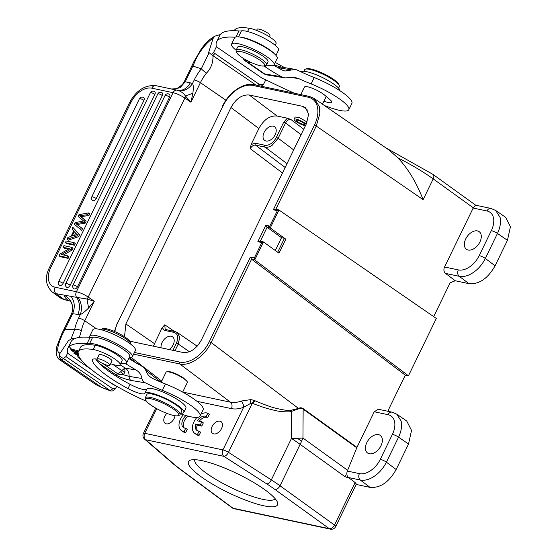 <?xml version="1.0" encoding="UTF-8"?>
<svg xmlns="http://www.w3.org/2000/svg" width="557" height="557" viewBox="0 0 557 557"><rect width="100%" height="100%" fill="white"/><g stroke="black" fill="none" stroke-linecap="round" stroke-linejoin="round"><path stroke-width="0.84" d="M78.224 352.01L77.507 350.708L76.594 350.332L77.36 351.725L74.735 350.652L74.039 349.399L73.134 349.023L73.83 350.283L71.463 349.316L70.725 347.972L69.813 347.603L70.725 349.239L78.14 352.275M73.83 350.283L74.158 349.608M91.076 369.319L67.585 353.187A56.542 11.969 -154.1 0 0 67.522 352.866A120.681 25.545 25.9 0 1 67.857 348.264A120.681 25.545 25.9 0 1 87.01 343.746A24.139 5.11 -154.1 0 0 89.559 343.662A21.243 4.498 25.9 0 1 93.13 343.76A21.243 4.498 25.9 0 1 115.236 352.637A21.243 4.498 25.9 0 1 126.648 362.941A21.243 4.498 25.9 0 1 125.527 363.665A21.243 4.498 25.9 0 1 121.955 363.568A21.243 4.498 25.9 0 1 120.758 363.338M124.977 372.16L121.795 370.607L124.796 368.086L124.977 372.16L123.236 374.75L129.12 376.365A9.657 7.68 -80.6 0 0 125.506 368.219L120.04 364.814L122.108 360.56A16.898 3.579 -154.1 0 0 117.005 354.844A16.898 3.579 -154.1 0 0 95.24 345.27A70.962 15.025 -154.1 0 0 80.41 347.491L78.349 351.732A70.962 15.025 25.9 0 1 93.179 349.511A16.898 3.579 25.9 0 1 114.944 359.091A16.898 3.579 25.9 0 1 120.047 364.8A16.898 3.579 25.9 0 1 110.578 363.714M96.988 359.14A19.307 4.087 -154.1 0 0 92.518 359.676A19.307 4.087 -154.1 0 0 92.427 360.205A55.032 11.648 -154.1 0 0 109.29 377.298A55.032 11.648 -154.1 0 0 128.013 388.577A14.482 3.064 -154.1 0 0 144.757 393.374A21.723 4.595 25.9 0 1 157.171 394.871A21.723 4.595 25.9 0 1 177.272 405.023A21.723 4.595 25.9 0 1 183.831 412.368L185.892 408.128A21.723 4.595 -154.1 0 0 179.333 400.782A21.723 4.595 -154.1 0 0 159.232 390.631A21.723 4.595 -154.1 0 0 146.818 389.127A14.482 3.064 25.9 0 1 130.073 384.33A55.032 11.648 25.9 0 1 111.351 373.058A55.032 11.648 25.9 0 1 99.306 363.394A55.032 11.648 25.9 0 1 95.713 359.07M112.862 364.466L121.795 370.607L120.66 371.811A4.825 2.284 56.2 0 1 123.236 374.75C120.66 374.77 118.822 374.443 117.736 373.768A4.825 2.736 124.5 0 1 115.396 374.45C118.063 376.539 123.236 378.53 130.93 380.431A4.825 3.843 99.4 0 1 129.12 376.365L141.951 378.482C142.167 380.222 143.288 381.67 145.321 382.812A52.741 11.168 -154.1 0 0 162.317 390.339A33.789 7.15 25.9 0 1 200.026 416.135A33.789 7.15 25.9 0 1 192.555 417.123A33.789 7.15 25.9 0 1 180.482 413.747M115.779 385.757A48.452 10.256 -154.1 0 0 113.579 384.783L110.14 382.415M81.162 359.871L79.902 358.805L80.312 358.743M80.055 358.374L79.01 358.367L81.489 360.268M79.512 357.545L77.089 356.738L79.714 357.866M78.064 352.63L74.875 351.968C75.146 353.249 70.405 349.928 73.559 351.035L71.561 350.409L75.87 352.63L75.954 352.115L78.133 352.95C79.003 353.723 78.732 353.876 77.332 353.417L78.05 353.904M75.077 351.551L74.847 352.17L75.153 351.544M72.64 350.478L72.466 350.84L73.559 351.035M78.6 354.398L73.691 353.047L78.739 356.111M67.585 353.187L65.935 356.577L63.463 358.464C59.787 356.828 58.764 354.948 60.4 352.825L59.989 352.999C58.596 355.832 59.202 358.179 61.813 360.038L63.463 358.464L110.307 390.645L101.625 387.387L95.644 384.462M73.357 339.338L73.329 338.642L72.201 338.371L68.393 340.71L60.4 352.825M116.775 386.321L115.362 388.758L112.779 388.758L65.935 356.577M126.648 362.941L129.739 356.577A21.243 4.498 -154.1 0 0 105.941 340.32A21.243 4.498 -154.1 0 0 96.222 337.396A21.243 4.498 -154.1 0 0 92.65 337.298A24.139 5.11 25.9 0 1 90.102 337.382A120.681 25.545 -154.1 0 0 70.948 341.901L67.857 348.264M200.026 416.135L203.117 409.764A33.789 7.15 -154.1 0 0 165.436 383.982A52.741 11.168 25.9 0 1 153.21 378.725C149.84 377.047 147.654 374.854 146.658 372.146C145.509 369.333 143.636 367.195 141.039 365.712A52.741 11.168 25.9 0 1 128.82 358.464M141.951 378.482C141.36 374.875 139.403 372.041 136.082 369.966A52.741 11.168 -154.1 0 1 125.617 363.644M183.831 412.368A21.723 4.595 25.9 0 1 180.74 413.21M182.675 392.1L187.298 382.582A11.829 2.507 -154.1 0 0 187.277 381.97A11.829 2.507 -154.1 0 0 183.726 378.586A11.829 2.507 -154.1 0 0 168.632 371.902A11.829 2.507 -154.1 0 0 166.508 371.888A11.829 2.507 -154.1 0 0 166.021 372.25L161.168 382.241L145.774 370.314M167.344 371.616L169.377 371.623C173.875 372.598 178.63 374.757 183.643 378.092L187.117 381.531M291.52 410.133C289.612 410.955 284.293 410.3 275.562 408.17C271.489 407.223 264.686 404.779 255.155 400.838L252.286 403.296C266.789 408.699 267.541 408.601 275.054 410.467C280.255 411.922 291.339 412.264 291.631 411.331L291.52 410.133L298.489 408.42L211.131 342.534C204.774 356.188 189.763 366.464 179.814 363.972L230.501 402.203A4.825 3.586 102 0 1 231.399 408.608C235.131 409.381 239.204 408.935 243.625 407.278C243.625 404.744 242.755 402.683 241 401.075C237.205 402.488 233.71 402.864 230.501 402.203L182.696 392.058M212.078 426.53A7.241 4.595 -53.9 0 0 212.544 433.381A7.241 4.595 -53.9 0 0 221.561 428.535A7.241 4.595 -53.9 0 0 221.087 421.684A7.241 4.595 -53.9 0 0 212.078 426.53M166.898 413.391A7.241 4.595 -53.9 0 0 164.684 416.469A7.241 4.595 -53.9 0 0 165.15 423.32A7.241 4.595 -53.9 0 0 174.16 418.481A7.241 4.595 -53.9 0 0 175.023 415.731M184.158 431.445A12.066 7.659 126.1 0 1 183.26 431.327A12.066 7.659 126.1 0 1 181.297 430.457L182.8 431.557A12.066 7.659 -53.9 0 0 185.662 432.545L187.222 429.343L185.711 428.242L184.158 431.445L185.662 432.545M184.29 427.992A8.432 5.347 126.1 0 1 188.071 416.142M199.225 421.259A8.432 5.347 126.1 0 1 207.726 417.555L209.3 414.311L207.789 413.21L206.215 416.455L207.726 417.555M197.547 434.307A12.066 7.659 126.1 0 1 196.656 434.188A12.066 7.659 126.1 0 1 194.685 433.325L196.196 434.425A12.066 7.659 -53.9 0 0 199.051 435.407L200.611 432.204L199.1 431.104L197.547 434.307L199.051 435.407M197.679 430.853A8.432 5.347 126.1 0 1 197.171 425.144L201.766 426.119L203.326 422.909L201.815 421.809L200.255 425.019L201.766 426.119M265.383 490.125A49.482 10.472 -154.1 0 0 202.121 460.702A49.482 10.472 -154.1 0 0 190.529 460.11A49.482 10.472 -154.1 0 0 200.604 476.381A49.482 10.472 -154.1 0 0 263.865 505.805A49.482 10.472 -154.1 0 0 277.435 502.31A49.482 10.472 -154.1 0 0 265.383 490.125M255.155 400.838L253.881 400.295L252.286 403.296L250.42 403.54L243.625 407.278L222.932 449.896A4.825 1.023 25.9 0 1 228.474 452.333A4.825 2.325 122.7 0 1 223.886 456.343L145.711 439.752A4.825 3.69 130.8 0 1 144.618 439.167L172.962 463.633A4.825 3.69 -49.2 0 0 174.056 464.218L145.711 439.752A4.825 3.586 102 0 1 144.764 433.311L222.932 449.896A4.825 3.586 -78 0 0 223.886 456.343L266.74 483.887A67.585 14.308 25.9 0 1 274.859 489.401L329.319 528.67A4.825 3.001 -54.2 0 0 334.485 525.063A4.825 1.023 25.9 0 1 334.534 525.098A4.825 1.023 25.9 0 1 335.718 526.539L356.341 484.068L355.129 482.543L348.452 477.516L346.245 477.822L345.472 475.267L344.839 476.59L300.139 444.361L280.025 485.788L334.485 525.063L355.129 482.543M253.881 400.295L250.838 399.606L241 401.075M303.335 408.72C301.769 407.599 300.153 407.501 298.489 408.42L298.601 408.831C300.16 407.912 301.671 408.009 303.147 409.137A4.825 3.001 125.8 0 1 303.335 408.72L356.953 447.389L374.255 411.755L378.335 409.249M266.74 483.887A4.825 2.325 -57.3 0 0 271.329 479.883L291.45 438.45L291.631 411.331L298.601 408.831M388.507 411.407L388.306 410.112L405.287 375.146L251.583 259.221L250.365 257.097L254.368 257.947L254.744 259.896L263.454 241.961L279.008 253.177L285.811 239.176L284.46 238.312L281.522 237.693L275.304 250.504M401.186 421.203C402.168 426.014 401.284 431.341 398.547 437.168L408.532 444.047L411.532 430.401L406.749 421.057L396.751 414.164L401.179 421.162A24.139 15.095 124.6 0 1 401.186 421.203M356.16 484.437L370.064 487.382C380.271 488.169 388.967 482.216 396.159 469.516L408.532 444.047M281.522 237.693L267.095 227.284L269.289 227.757L268.383 227.096L270.256 227.959L278.966 210.024L436.312 318.43L408.448 375.815L405.287 375.146M495.653 210.442L505.665 217.341L510.456 226.706L507.448 240.332L495.082 265.807C487.883 278.493 479.187 284.453 468.98 283.673L455.257 280.756L450.133 282.789L433.701 316.627M314.092 98.422L389.051 150.07L397.747 157.756C407.877 168.284 416.337 182.25 423.125 199.664L316.258 126.035L275.833 209.286M309.664 96.556A1.448 1.079 102 0 0 309.358 96.424L314.134 98.457L319.419 106.749A28.964 18.109 124.6 0 1 319.453 106.93L319.815 113.844L316.258 126.035L314.42 125.186A27.509 17.462 126.1 0 0 308.153 97.183L252.822 85.437A27.509 17.462 126.1 0 0 223.072 105.809L117.945 322.308A27.509 17.462 126.1 0 0 114.86 331.624M473.172 208.046L486.95 210.971A4.825 3.586 -78 0 1 490.961 208.443L475.49 205.164L473.29 207.81L444.556 266.984L458.327 269.908A4.825 3.586 102 0 0 459.226 276.314L445.503 273.403C443.769 271.809 443.449 269.672 444.556 266.984M455.257 280.756L445.503 273.403M495.082 265.807L485.328 258.448C482.397 264.297 478.379 268.989 473.283 272.526C468.242 275.868 463.556 277.135 459.226 276.314L468.98 283.673M491.97 208.889A4.825 3.586 -78 0 0 490.961 208.443L495.695 210.469L500.102 217.46C501.091 222.278 500.214 227.611 497.464 233.453L507.448 240.332M465.708 238.967A10.861 6.893 -53.9 0 0 466.404 249.244A10.861 6.893 -53.9 0 0 479.925 241.982A10.861 6.893 -53.9 0 0 479.222 231.705A10.861 6.893 -53.9 0 0 465.708 238.967M270.256 227.959L285.811 239.176M408.448 375.815L254.744 259.896L251.583 259.221L211.131 342.534L209.293 341.685L250.365 257.097M277.699 252.23L284.46 238.312M254.368 257.947L261.839 242.56L257.835 241.71L260.3 241.292M260.328 241.23L267.095 227.284L265.877 225.16L269.003 225.822L268.383 227.096M278.625 209.878L277.351 210.623L269.261 227.284M124.51 336.748L125.875 323.958L230.974 107.508C236.015 98.624 242.1 94.46 249.244 95.003L302.646 106.331L305.556 107.661L308.613 114.227L306.489 123.529L201.39 339.979C196.356 348.863 190.264 353.034 183.121 352.49L129.739 341.163M275.799 209.348L273.348 209.773L314.42 125.186M261.839 242.56L263.12 241.822M301.609 441.214L297.375 438.275A72.41 3.892 0.4 0 0 302.952 438.06L302.952 438.06A72.41 45.013 125.8 0 1 301.609 441.214A72.41 45.013 125.8 0 1 300.146 444.361A72.41 15.331 -154.1 0 0 291.45 438.45A72.41 3.892 0.4 0 0 297.375 438.275M347.331 471.055L359.411 473.624A19.307 12.254 126.1 0 0 380.292 459.33A4.825 1.023 25.9 0 1 386.405 462.164C383.501 467.964 379.519 472.635 374.471 476.172C369.388 479.563 364.668 480.851 360.309 480.03L348.452 477.516C346.767 475.915 346.398 473.763 347.331 471.055L356.953 447.389M366.784 442.683A10.861 6.893 -53.9 0 0 367.488 452.959A10.861 6.893 -53.9 0 0 381.002 445.697A10.861 6.893 -53.9 0 0 380.306 435.421A10.861 6.893 -53.9 0 0 366.784 442.683M232.248 507.887A4.825 4.825 0 0 0 234.114 508.729A4.825 3.586 102 0 1 233.056 508.249L180.559 469.391A4.825 3.126 126.5 0 1 179.751 469.029L232.248 507.887A4.825 3.126 -53.5 0 0 233.056 508.249L329.319 528.67A4.825 3.586 -78 0 0 330.378 529.15A4.825 4.825 0 0 0 335.718 526.539M323.951 101.151A12.066 2.555 -154.1 0 0 329.013 102.634A12.066 2.555 -154.1 0 0 331.68 102.279A12.066 2.555 -154.1 0 0 329.939 99.633L324.654 95.129A12.066 2.555 -154.1 0 0 319.203 91.522A11.829 2.507 -154.1 0 0 304.505 87.052L300.829 94.613M294.493 93.27A141.485 29.953 25.9 0 1 271.203 82.443A48.452 10.256 -154.1 0 0 262.368 78.363L216.374 46.76A56.542 11.969 -154.1 0 0 216.311 46.447A120.681 25.545 25.9 0 1 216.645 41.845A120.681 25.545 25.9 0 1 235.103 37.263M240.359 37.152A21.243 4.498 25.9 0 1 241.919 37.34A21.243 4.498 25.9 0 1 274.141 53.556M251.423 62.614L247.183 61.918L264.693 73.942A9.657 7.68 99.4 0 0 267.242 74.979L284.843 77.883L294.778 77.374L298.907 78.676A52.741 11.168 -154.1 0 0 311.105 83.919A33.789 7.15 25.9 0 1 348.814 109.715A33.789 7.15 25.9 0 1 341.35 110.704A33.789 7.15 25.9 0 1 328.679 107.111A141.485 29.953 25.9 0 1 324.39 105.517M216.374 46.76L213.561 52.56L211.284 54.537L208.708 52.309L213.025 38.51L214.856 36.149L220.28 34.59M265.773 79.881L263.447 84.504L259.151 84.267L213.561 52.56M275.993 55.387L278.528 50.158A21.243 4.498 -154.1 0 0 254.737 33.9A21.243 4.498 -154.1 0 0 245.01 30.976A21.243 4.498 -154.1 0 0 241.439 30.879A24.139 5.11 25.9 0 1 238.89 30.962A120.681 25.545 -154.1 0 0 219.737 35.481L216.645 41.845M348.814 109.715L351.906 103.344A33.789 7.15 -154.1 0 0 314.239 77.569A52.741 11.168 25.9 0 1 297.201 70.022L295.259 69.395L284.919 71.045M285.121 71.08L281.786 69.91A52.741 11.168 25.9 0 1 273.8 65.176M284.829 77.876L281.376 76.692A52.741 11.168 -154.1 0 1 265.501 67.007L263.955 65.949M274.016 64.946L281.536 67.132A4.825 3.843 99.4 0 0 278.939 67.822L277.755 67.585M284.669 67.648A14.482 3.064 25.9 0 1 284.014 67.3A55.032 11.648 25.9 0 1 275.276 62.377M275.2 45.277L276.049 43.53A16.898 3.579 -154.1 0 0 270.946 37.813A16.898 3.579 -154.1 0 0 249.181 28.24A70.962 15.025 -154.1 0 0 234.351 30.461L234.232 30.698M339.93 90.735A21.723 4.595 -154.1 0 0 333.274 83.752A21.723 4.595 -154.1 0 0 313.849 73.844A21.723 4.595 -154.1 0 0 300.968 71.825M269.337 36.755L269.95 35.502A7.123 1.504 -154.1 0 0 267.228 32.71A7.123 1.504 -154.1 0 0 260.711 29.591A7.123 1.504 -154.1 0 0 257.139 29.277L256.596 30.398M338.586 88.145L339.31 86.648A19.307 4.087 -154.1 0 0 339.29 85.653A19.307 4.087 -154.1 0 0 333.483 80.117A19.307 4.087 -154.1 0 0 308.836 69.207A19.307 4.087 -154.1 0 0 305.375 69.179A19.307 4.087 -154.1 0 0 304.575 69.778L303.844 71.275M339.29 85.653L338.83 84.427A18.346 3.885 -154.1 0 0 333.316 79.171A18.346 3.885 -154.1 0 0 309.908 68.81A18.346 3.885 -154.1 0 0 306.615 68.783L305.375 69.179M244.815 59.244A9.657 7.68 99.4 0 0 247.183 61.918A9.657 5.479 124.5 0 1 245.839 61.381L263.35 73.413A9.657 5.479 -55.5 0 0 264.693 73.942L281.376 76.692M208.534 53.778L201.321 68.803L192.875 66.074L194.957 61.458C199.183 50.715 209.056 40.327 212.544 38.83L213.025 38.51M214.71 53.737L212.955 55.512C213.234 62.565 211.075 68.434 206.473 73.12A4.825 0.529 -141.1 0 1 201.321 68.803A33.789 19.175 -55.5 0 0 194.24 79.95L192.499 83.529L190.306 82.84C186.978 88.64 182.605 91.09 177.182 90.185L177.53 90.269M256.039 85.11L211.284 54.537M257.933 85.513L259.151 84.267M261.122 86.189L263.447 84.504M68.664 300.592L63.923 299.381A4.825 3.586 102 0 0 64.981 299.861L59.989 297.654A24.139 15.318 -53.9 0 0 63.923 299.381L56.09 293.664L76.581 297.354A4.825 3.586 -78 0 1 76.413 291.729L173.067 92.685L151.789 88.173A4.825 3.586 102 0 1 155.807 85.653C144.911 84.81 136.166 90.45 129.579 102.558L49.413 267.652A4.825 1.023 25.9 0 1 50.743 267.562A19.307 12.254 126.1 0 0 55.143 287.217L76.413 291.729A9.657 2.047 25.9 0 1 88.208 297.083A4.825 2.736 124.5 0 1 86.934 298.991L76.581 297.354C79.964 302.465 80.396 308.139 77.876 314.378L80.361 314.468C82.311 308.348 81.573 302.743 78.147 297.647M70.105 301.1L70.795 301.56M74.478 245.247L66.575 243.576L65.371 242.692L73.266 244.37L74.478 245.247L75.299 243.541L74.095 242.664L66.199 240.986L65.371 242.692M80.507 229.47L81.712 230.347L82.54 228.635L76.671 224.234L81.336 227.757L80.507 229.47L74.318 224.262L75.118 222.619L83.571 220.983L78.14 216.401L78.983 214.661L88.535 212.927L87.693 214.668L79.679 215.733L85.005 220.203L84.01 222.257L75.836 223.656L76.671 224.234M77.04 224.534L85.214 223.134L86.21 221.08L80.89 216.61L88.897 215.552L89.74 213.804L88.535 212.927M68.546 249.083L64.334 248.185L63.129 247.308L69.34 248.624L59.85 254.062L59 255.809L66.896 257.487L68.107 258.371L60.205 256.693L59 255.809M68.107 258.371L68.894 256.735L67.689 255.858L61.493 254.542L70.976 249.097L72.18 249.982L73.03 248.234L71.818 247.35L63.923 245.672L63.129 247.308M63.491 254.967L72.18 249.982M91.766 196.906A2.896 2.896 0 0 0 92.664 200.506A2.896 1.838 -53.9 0 0 96.27 198.571L143.95 100.371A2.896 1.838 -53.9 0 0 143.762 97.635A2.896 2.896 0 0 0 139.452 98.707L91.766 196.906A2.896 0.613 25.9 0 1 92.566 196.851A2.896 0.613 25.9 0 1 96.27 198.571M58.617 281.682A2.896 2.896 0 0 0 59.515 285.288A2.896 1.838 -53.9 0 0 63.115 283.353L154.874 94.384A2.896 1.838 -53.9 0 0 154.686 91.64A2.896 2.896 0 0 0 150.376 92.713L58.617 281.682A2.896 0.613 25.9 0 1 59.411 281.633A2.896 0.613 25.9 0 1 63.115 283.353M65.705 283.597A2.896 2.896 0 0 0 66.603 287.203A2.896 1.838 -53.9 0 0 70.203 285.261L162.324 95.553A2.896 1.838 -53.9 0 0 162.136 92.817A2.896 2.896 0 0 0 157.819 93.889L65.705 283.597A2.896 0.613 25.9 0 1 66.499 283.541A2.896 0.613 25.9 0 1 70.203 285.261M72.974 285.135A2.896 2.896 0 0 0 73.865 288.742A2.896 1.838 -53.9 0 0 77.472 286.806L169.593 97.099A2.896 1.838 -53.9 0 0 169.405 94.356A2.896 2.896 0 0 0 165.088 95.428L72.974 285.135A2.896 0.613 25.9 0 1 73.768 285.08A2.896 0.613 25.9 0 1 77.472 286.806M67 239.336L68.205 240.22L78.655 236.634L79.554 234.796L72.849 227.298L71.971 229.108L73.67 231.03L71.059 236.405L67.94 237.4L67 239.336L77.451 235.75L78.655 236.634M206.473 73.12A28.964 16.438 -55.5 0 0 200.402 82.68L190.919 102.203L192.889 93.256L185.488 96.02L190.919 102.203L184.861 98.039A9.657 2.047 -154.1 0 0 173.067 92.685A4.825 3.586 -78 0 1 177.077 90.164A4.825 3.586 -78 0 1 177.182 90.185L178.672 90.631C181.276 91.557 183.545 93.353 185.488 96.02A4.825 2.736 124.5 0 1 184.861 98.039L88.208 297.083L94.265 301.246L88.612 308C84.796 311.746 82.046 313.897 80.361 314.468L78.628 318.04A33.789 19.175 -55.5 0 0 74.638 329.702L64.988 329.445L62.656 333.922L61.611 334.103L71.296 314.392L72.626 313.716L77.876 314.378M63.923 329.584L64.988 329.445L72.626 313.716C75.23 307.227 74.708 301.421 71.045 296.296M178.672 90.631C184.179 91.432 188.788 89.064 192.499 83.529C193.383 84.608 193.509 87.853 192.889 93.256M173.241 89.35L180.071 87.693L185.237 81.802L190.306 82.84M191.81 66.22A4.825 1.023 -154.1 0 1 192.875 66.074L185.237 81.802L184.423 81.419L193.94 61.569L201.585 48.417C205.714 43.362 207.914 40.146 214.974 36.073M59.495 359.627L61.813 360.038L102.133 387.7M112.779 388.758L110.307 390.645L110.906 391.014L112.758 390.868L115.362 388.758M78.628 318.04A4.825 1.023 25.9 0 1 84.789 320.769A28.964 16.438 -55.5 0 0 81.371 330.761C79.282 329.5 77.04 329.145 74.638 329.702L71.219 338.482M62.656 333.922C57.106 346.169 56.222 352.525 59.989 352.999M70.356 301.253L68.093 300.265A19.307 4.087 -154.1 0 1 64.417 295.426A14.482 14.148 19.8 0 1 71.86 313.055L71.86 313.055C73.67 306.97 71.665 303.349 71.317 302.764L70.126 300.989M88.612 308L86.927 298.991L94.265 301.246L84.789 320.769L96.57 328.86M81.371 330.761L79.338 337.431M73.329 338.642L74.046 338.948M73.266 244.37L74.095 242.664M87.693 214.668L88.897 215.552M80.89 216.61L79.679 215.733M86.21 221.08L85.005 220.203M84.01 222.257L85.214 223.134M82.54 228.635L81.336 227.757M70.976 249.097L71.818 247.35M66.896 257.487L67.689 255.858M79.554 234.796L72.849 227.298M77.451 235.75L78.349 233.912M77.089 234.615L74.283 231.698L72.166 236.064L77.075 234.622M74.568 235.319L75.592 233.216M274.107 64.793L277.198 58.422A23.652 5.006 -154.1 0 0 264.491 46.955A23.652 5.006 -154.1 0 0 239.865 37.061A23.652 5.006 -154.1 0 0 234.643 37.758L231.552 44.128A23.652 5.006 25.9 0 1 236.774 43.432A23.652 5.006 25.9 0 1 261.4 53.319A23.652 5.006 25.9 0 1 274.107 64.793A23.652 5.006 25.9 0 1 268.885 65.482A23.652 5.006 25.9 0 1 266.469 64.981M236.126 50.248A23.652 5.006 25.9 0 1 231.552 44.128M266.587 64.807L268.028 61.841A16.898 3.579 -154.1 0 0 266.552 59.014A16.898 3.579 -154.1 0 0 250.142 49.329A16.898 3.579 -154.1 0 0 237.63 47.08L236.189 50.046A16.898 3.579 25.9 0 1 248.701 52.302A16.898 3.579 25.9 0 1 265.104 61.987A16.898 3.579 25.9 0 1 266.587 64.807A16.898 3.579 25.9 0 1 265.884 65.329L264.025 65.928A15.45 3.272 25.9 0 1 251.708 62.739A15.45 3.272 25.9 0 1 238.222 54.537A15.45 3.272 25.9 0 1 236.892 52.755A15.45 3.272 25.9 0 1 246.828 53.423A15.45 3.272 25.9 0 1 263.315 62.864A15.45 3.272 25.9 0 1 264.025 65.928M236.892 52.755L236.21 50.924A16.898 3.579 25.9 0 1 236.189 50.046M153.363 346.175L162.184 327.648L164.781 324.808L165.137 329.396L175.19 331.617A1.448 1.079 -78.1 0 0 173.986 332.376C177.948 333.838 178.755 337.438 176.409 343.182L178.247 344.031L174.982 350.764M251.096 144.542L258.866 128.542C263.865 119.511 269.957 115.341 277.135 116.037L287.308 118.195L283.736 122.143L276.335 137.377A10.618 6.74 126.1 0 1 264.853 145.238A1.448 1.079 102 0 0 265.125 147.159L255.517 145.119C253.47 144.959 251.729 146.15 250.302 148.698L251.096 144.542L255.252 143.198A1.448 1.079 102 0 0 255.517 145.119L285.156 167.476M264.095 132.413A8.446 5.361 -53.9 0 0 264.638 140.406A8.446 5.361 -53.9 0 0 275.151 134.759A8.446 5.361 -53.9 0 0 274.608 126.766A8.446 5.361 -53.9 0 0 264.095 132.413M276.335 137.377L278.173 138.227L272.213 145.231C269.672 146.93 267.311 147.577 265.125 147.159L287.008 163.661M293.678 149.924L278.173 138.227L285.574 122.993C287.001 120.451 288.742 119.261 290.789 119.421L287.308 118.195M305.445 125.687A7.123 1.504 25.9 0 1 296.254 121.649A7.123 1.504 25.9 0 1 294.103 119.24L295.175 117.033L299.227 117.492L307.158 122.032M162.184 327.648L164.364 330.336L165.882 329.716M169.258 349.545A8.446 5.361 -53.9 0 0 173.143 344.839A8.446 5.361 -53.9 0 0 172.593 336.846A8.446 5.361 -53.9 0 0 162.08 342.492A8.446 5.361 -53.9 0 0 161.098 347.819M175.497 331.749L177.349 332.536L179.737 337.222L178.247 344.031L189.443 351.739M294.103 119.24A7.123 1.504 25.9 0 1 298.162 119.72A7.123 1.504 25.9 0 1 304.77 123.055A7.123 1.504 25.9 0 1 306.183 124.169M297.772 121.899A4.588 0.968 -154.1 0 0 302.019 124.044A4.588 0.968 -154.1 0 0 304.637 124.35A4.588 0.968 -154.1 0 0 303.252 122.805A4.588 0.968 -154.1 0 0 298.998 120.66A4.588 0.968 -154.1 0 0 296.387 120.347A4.588 0.968 -154.1 0 0 297.772 121.899M194.811 459.692A44.651 9.455 -154.1 0 0 205.825 472.809A44.651 9.455 -154.1 0 0 262.918 499.364A44.651 9.455 -154.1 0 0 275.123 498.689M181.297 430.457A12.066 7.659 126.1 0 1 183.392 414.756M185.954 415.55A8.432 5.347 -53.9 0 0 183.462 427.546A8.432 5.347 -53.9 0 0 184.833 428.152A8.432 5.347 -53.9 0 0 185.711 428.242M206.215 416.455A8.432 5.347 -53.9 0 0 205.422 416.19A8.432 5.347 -53.9 0 0 197.227 420.834L201.815 421.809M200.255 425.019L195.66 424.044L197.171 425.144M195.66 424.044A8.432 5.347 -53.9 0 0 196.851 430.408A8.432 5.347 -53.9 0 0 198.222 431.014A8.432 5.347 -53.9 0 0 199.1 431.104M194.685 433.325A12.066 7.659 126.1 0 1 196.934 417.458M200.959 414.213A12.066 7.659 126.1 0 1 206.96 412.967A12.066 7.659 126.1 0 1 207.789 413.21M146.519 401.298A70.962 15.025 25.9 0 1 99.766 375.731A70.962 15.025 25.9 0 1 78.349 351.732M111.769 361.27A7.241 1.532 -154.1 0 0 111.999 361.068A7.241 1.532 -154.1 0 0 109.813 358.624A7.241 1.532 -154.1 0 0 103.094 355.234A7.241 1.532 -154.1 0 0 98.972 354.746A7.241 1.532 -154.1 0 0 98.958 355.046M180.015 414.714L181.659 411.317A19.307 4.087 -154.1 0 0 175.831 404.786A19.307 4.087 -154.1 0 0 157.923 395.748A19.307 4.087 -154.1 0 0 146.923 394.447L145.273 397.844A19.307 4.087 25.9 0 1 149.541 397.273A19.307 4.087 25.9 0 1 174.181 408.184A19.307 4.087 25.9 0 1 180.015 414.714A19.307 4.087 25.9 0 1 179.215 415.306L177.975 415.703A18.346 3.885 25.9 0 1 174.682 415.675A18.346 3.885 25.9 0 1 151.267 405.315A18.346 3.885 25.9 0 1 145.753 400.058A18.346 3.885 25.9 0 1 149.784 398.575A18.346 3.885 25.9 0 1 173.192 408.935A18.346 3.885 25.9 0 1 177.975 415.703M109.513 365.489A7.123 1.504 25.9 0 1 102.042 363.15A7.123 1.504 25.9 0 1 97.015 359.042A7.123 1.504 25.9 0 1 97.329 358.812A7.123 1.504 25.9 0 1 104.8 361.152A7.123 1.504 25.9 0 1 109.826 365.26A7.123 1.504 25.9 0 1 109.513 365.489M145.753 400.058L145.3 398.84A19.307 4.087 25.9 0 1 145.273 397.844M89.809 337.354A23.652 5.006 25.9 0 1 89.768 336.115A23.652 5.006 25.9 0 1 94.996 335.418A23.652 5.006 25.9 0 1 119.616 345.305A23.652 5.006 25.9 0 1 132.322 356.779A23.652 5.006 25.9 0 1 129.189 357.705M132.322 356.779L135.414 350.416A23.652 5.006 -154.1 0 0 122.707 338.941A23.652 5.006 -154.1 0 0 98.088 329.055A23.652 5.006 -154.1 0 0 92.859 329.751L89.768 336.115M130.846 344.289A16.898 3.579 -154.1 0 0 130.756 343.62A16.898 3.579 -154.1 0 0 120.514 335.634A16.898 3.579 -154.1 0 0 101.082 329.208A16.898 3.579 -154.1 0 0 100.497 329.556M130.756 343.62L130.073 341.789A15.45 3.272 -154.1 0 0 120.709 334.485A15.45 3.272 -154.1 0 0 102.941 328.616L101.082 329.208M70.725 349.239L71.052 348.564M77.36 351.725L77.695 351.049M78.607 355.812L74.596 353.486L78.147 354.426M115.396 374.45L99.306 363.394M145.321 382.812L130.93 380.431M165.436 383.982L162.317 390.339M125.506 368.219L136.082 369.966M102.892 363.568L117.736 373.768L120.66 371.811M99.383 361.597A4.825 2.736 124.5 0 1 98.046 362.078M92.65 337.298L89.559 343.662M90.102 337.382L87.01 343.746M128.013 388.577L130.073 384.33M92.427 360.205L92.88 359.279M144.757 393.374L146.818 389.127M161.725 381.085L131.306 357.524M209.293 341.685A27.509 17.462 126.1 0 1 179.542 362.05A1.448 1.079 -78 0 0 179.814 363.972L133.596 354.168M231.399 408.608L196.934 401.298M156.733 408.657L144.764 433.311A4.825 1.023 25.9 0 0 143.434 433.402L155.723 408.086M180.559 469.391A67.585 14.308 25.9 0 1 174.056 464.218M252.286 403.296L228.474 452.333L271.329 479.883A72.41 15.331 25.9 0 1 280.025 485.788A4.825 3.001 125.8 0 1 274.859 489.401M250.838 399.606L250.42 403.54M396.772 414.178L392.044 412.159A4.825 3.586 -78 0 0 388.034 414.68L374.255 411.755M388.034 414.68A19.307 12.254 126.1 0 1 392.427 434.335A4.825 1.023 25.9 0 1 398.547 437.168L386.405 462.164L396.159 469.516M385.695 147.758L432.921 174.355A4.825 3.001 125.8 0 1 433.207 178.901A74.144 15.693 -154.1 0 0 397.747 157.756M473.29 207.81L433.207 178.901L423.125 199.664M497.464 233.453L485.328 258.448A4.825 1.023 25.9 0 0 479.208 255.614L491.344 230.626A4.825 1.023 25.9 0 1 497.464 233.453M486.95 210.971A19.307 12.254 126.1 0 1 491.344 230.626M479.208 255.614A19.307 12.254 126.1 0 1 458.327 269.908M257.835 241.71L265.877 225.16M277.351 210.623L273.348 209.773M134.411 352.477L179.542 362.05M252.822 85.437A1.448 1.079 102 0 1 254.027 84.685L309.358 96.424A1.448 1.079 102 0 0 308.153 97.183M223.072 105.809L117.945 322.301M347.645 470.289L302.952 438.06L303.147 409.137L356.765 447.807M359.411 473.624A4.825 3.586 102 0 0 360.309 480.03L370.064 487.382M380.292 459.33L392.427 434.335M298.907 78.676L290.845 77.346M311.105 83.919L314.232 77.562M265.501 67.007L266.483 64.988M241.439 30.879L238.521 36.887M238.89 30.962L235.987 36.936M291.777 69.938L278.939 67.822A9.657 7.68 -80.6 0 1 278.584 68.072M247.587 31.526L249.181 28.24M267.242 74.979L267.242 74.979A9.657 9.657 0 0 1 263.35 73.413M212.544 38.83L214.925 36.101M151.789 88.173A19.307 12.254 126.1 0 0 130.909 102.467A4.825 1.023 -154.1 0 0 129.579 102.558M130.909 102.467L50.743 267.562M55.143 287.217A4.825 3.586 102 0 0 56.09 293.664A24.139 15.318 126.1 0 1 52.156 291.931L59.989 297.654M194.957 61.458L193.947 61.569M225.94 100.225L200.402 82.68A4.825 1.023 -154.1 0 0 194.24 79.95M71.31 314.371A14.482 14.148 19.8 0 0 71.86 313.055L71.296 314.392M82.067 217.502L80.862 216.617M78.446 225.543L77.242 224.659M143.95 100.371A2.896 0.613 -154.1 0 0 140.246 98.652A2.896 0.613 -154.1 0 0 139.452 98.707M154.874 94.384A2.896 0.613 -154.1 0 0 151.17 92.657A2.896 0.613 -154.1 0 0 150.376 92.713M162.324 95.553A2.896 0.613 -154.1 0 0 158.62 93.834A2.896 0.613 -154.1 0 0 157.819 93.889M169.593 97.099A2.896 0.613 -154.1 0 0 165.889 95.372A2.896 0.613 -154.1 0 0 165.088 95.428M154.421 343.627L125.875 323.958M174.452 331.464L164.781 324.808M230.974 107.508L258.866 128.542M282.49 172.969L250.302 148.698M255.252 143.198L264.853 145.238M301.079 134.683L285.574 122.993L283.736 122.143M303.746 129.189L290.789 119.421M277.135 116.037L249.244 95.003M302.646 106.331L307.582 110.161M176.409 343.182L172.942 350.332M174 332.383L164.364 330.336M93.179 349.511L95.24 345.27M167.309 371.63L166.508 371.888M143.434 433.402A4.825 4.825 0 0 0 144.618 439.167M392.044 412.159L378.314 409.249M432.921 174.355L475.706 205.213M275.45 209.209L278.597 209.871M254.027 84.685C243.757 82.164 228.983 92.316 222.675 105.837M117.548 322.329L114.45 331.443M263.092 241.815L259.938 241.146M136.611 363.22L129.509 357.719M234.114 508.729L330.378 529.15M172.962 463.633L179.751 469.029M326.228 96.472L322.475 104.201M281.536 67.132L295.259 69.395M242.894 58.165A9.657 9.657 0 0 0 245.839 61.381M208.708 52.309L208.415 54.419M155.807 85.653L177.467 90.255M171.472 89.05L175.546 88.702C176.604 88.946 178.971 87.442 182.64 84.184L184.437 81.406M110.906 391.014L102.119 387.714L95.908 384.643L59.585 359.69C58.499 359.223 56.02 356.564 56.222 350.715L56.751 346.76L61.611 334.096M69.291 300.773L64.981 299.861M49.413 267.652C44.623 277.198 45.535 285.295 52.156 291.931M197.171 346.189L177.321 332.522L175.19 331.617M187.103 381.489L187.277 381.97M97.015 359.042L99.202 354.544M109.826 365.26L112.013 360.769M80.09 358.423L79.902 358.805M74.596 353.486L74.819 353.027"/></g></svg>
